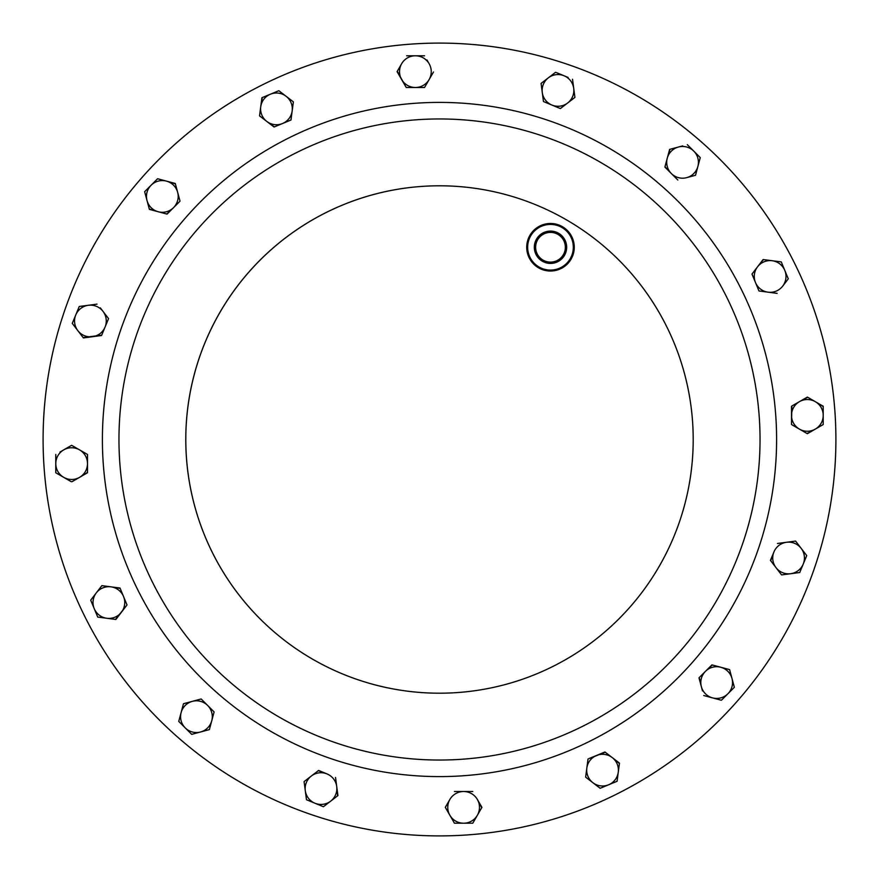 <?xml version="1.0" encoding="UTF-8"?>
<svg xmlns="http://www.w3.org/2000/svg" width="879" height="879" viewBox="0 0 879 879"><rect width="100%" height="100%" fill="white"/><g stroke="black" fill="none" stroke-linecap="round" stroke-linejoin="round"><path stroke-width="1.32" d="M555.506 232.495A15.591 15.591 0 0 0 535.729 242.241A15.591 15.591 0 0 0 545.485 262.019A15.591 15.591 0 0 0 565.252 252.273A15.591 15.591 0 0 0 555.506 232.495M555.264 233.188A14.855 14.855 0 0 0 536.421 242.483A14.855 14.855 0 0 0 545.716 261.327A14.855 14.855 0 0 0 564.56 252.031A14.855 14.855 0 0 0 555.264 233.188M555.693 231.946A16.174 16.174 0 0 0 535.179 242.055A16.174 16.174 0 0 0 545.288 262.568A16.174 16.174 0 0 0 565.801 252.46A16.174 16.174 0 0 0 555.693 231.946M543.156 268.875A22.832 22.832 0 0 0 572.108 254.591A22.832 22.832 0 0 0 557.835 225.639A22.832 22.832 0 0 0 528.872 239.912A22.832 22.832 0 0 0 543.156 268.875M558.132 224.738A23.788 23.788 0 0 1 573.009 254.899A23.788 23.788 0 0 1 542.848 269.776A23.788 23.788 0 0 1 527.971 239.615A23.788 23.788 0 0 1 558.132 224.738M542.541 135.97A320.549 320.549 0 0 1 743.03 542.541A320.549 320.549 0 0 1 336.459 743.03A320.549 320.549 0 0 1 135.97 336.459A320.549 320.549 0 0 1 542.541 135.97A320.549 320.549 0 0 1 743.03 542.541A320.549 320.549 0 0 1 336.459 743.03M566.922 64.134A396.396 396.396 0 0 1 814.866 566.922A396.396 396.396 0 0 1 312.078 814.866A396.396 396.396 0 0 1 64.134 312.078A396.396 396.396 0 0 1 566.922 64.134M795.649 426.93L791.507 424.546L791.858 406.032M823.216 419.766L823.216 424.546L815.294 429.117A15.855 15.855 0 0 1 791.507 415.393A15.855 15.855 0 0 1 799.429 401.659L807.713 397.286M819.074 403.846L823.216 406.647M811.504 431.303L807.01 433.49M87.493 454.872L87.493 463.607A15.855 15.855 0 0 1 63.706 477.341L71.287 481.714M87.493 472.353L83.351 475.154M71.99 481.714L87.493 472.77L87.493 454.454L79.571 449.883A15.855 15.855 0 0 1 87.493 463.607M59.926 475.154L55.784 472.77L55.784 463.607A15.855 15.855 0 0 1 63.706 449.883L71.638 445.301L79.571 449.883L71.638 445.301L63.706 449.883A15.855 15.855 0 0 1 79.571 449.883M63.706 449.883L59.926 452.07M83.351 452.07L87.493 454.454M291.597 115.27L290.971 120.016L286.554 121.84M274.435 126.862L266.798 121.445A15.855 15.855 0 0 1 260.733 106.798L262.305 97.569M259.854 116.127L259.591 115.468M274.424 92.548L278.841 90.713L293.366 101.865L292.74 106.601M588.403 758.83L605.268 752.226M600.159 788.287L585.634 777.135L600.159 788.287L608.62 784.782A15.855 15.855 0 0 1 586.831 768.059A15.855 15.855 0 0 1 612.202 757.555L619.409 763.532M617.695 776.542L617.08 781.277L600.544 788.133M585.634 777.135L588.029 758.984L585.634 777.135M770.685 560.714L773.938 551.935A15.855 15.855 0 0 1 786.518 542.277L795.594 541.079L801.165 548.342L795.594 541.079L786.518 542.277A15.855 15.855 0 0 1 803.23 564.065A15.855 15.855 0 0 1 776.003 567.647A15.855 15.855 0 0 1 773.938 551.935L770.433 560.384L781.585 574.91L776.003 567.647M806.493 555.286L806.581 555.989M799.736 572.526L790.66 573.723L799.736 572.526L806.735 555.605L801.165 548.342M318.286 770.685L327.065 773.938A15.855 15.855 0 0 1 336.723 786.518L337.591 795.847M327.186 803.824L323.395 806.735L314.935 803.23A15.855 15.855 0 0 1 311.353 776.003A15.855 15.855 0 0 1 327.065 773.938L318.616 770.433L304.09 781.585L311.353 776.003M306.474 799.736L305.277 790.66L306.474 799.736L314.935 803.23A15.855 15.855 0 0 0 330.658 801.165L337.921 795.594L336.723 786.518A15.855 15.855 0 0 1 330.658 801.165L323.395 806.735L314.935 803.23M304.134 781.991L305.277 790.66M721.406 700.255L703.716 695.52L721.406 700.255L727.878 693.784A15.855 15.855 0 0 1 701.354 686.675L699.266 677.544M708.551 668.26L712.32 664.985M721.692 699.959L727.878 693.784A15.855 15.855 0 0 0 731.987 678.467L729.614 669.622L711.924 664.887L698.981 677.83L701.354 686.675A15.855 15.855 0 0 1 720.769 667.249L729.614 669.622L730.856 674.237M731.987 678.467L734.35 687.312L731.987 678.467A15.855 15.855 0 0 0 720.769 667.249M701.354 686.675L702.486 690.894M668.26 170.449L664.985 166.68M686.675 177.646L695.52 175.284L700.255 157.594L693.784 151.122A15.855 15.855 0 0 1 686.675 177.646A15.855 15.855 0 0 1 667.249 158.231L670.018 149.276M682.686 145.881L669.622 149.386L667.249 158.231A15.855 15.855 0 0 1 693.784 151.122L699.959 157.308M207.642 705.452L214.113 711.924L209.378 729.614L200.533 731.987L209.378 729.614L211.751 720.769A15.855 15.855 0 0 1 185.216 727.878A15.855 15.855 0 0 1 181.118 712.561L183.48 703.716L192.325 701.354A15.855 15.855 0 0 1 211.751 720.769L214.113 711.924L201.17 698.981L183.48 703.716L181.118 712.561A15.855 15.855 0 0 1 192.325 701.354M181.118 712.561L178.855 721.011M179.734 201.456L173.548 207.642A15.855 15.855 0 0 1 158.231 211.751L149.276 208.982M170.449 210.74L166.68 214.015M147.013 200.533L144.65 191.688L149.386 209.378L158.231 211.751A15.855 15.855 0 0 1 151.122 185.216L157.594 178.745L162.208 179.986M166.439 181.118A15.855 15.855 0 0 1 177.646 192.325L175.284 183.48L157.594 178.745L151.122 185.216A15.855 15.855 0 0 1 166.439 181.118L175.382 183.876M177.646 192.325L180.019 201.17L177.646 192.325A15.855 15.855 0 0 1 173.548 207.642L180.019 201.17M105.656 314.814L108.567 318.616L106.733 323.032M101.711 335.152L83.153 337.591M97.009 304.134L79.264 306.474L75.77 314.935A15.855 15.855 0 0 0 77.835 330.658L72.265 323.395L75.77 314.935A15.855 15.855 0 0 1 102.997 311.353A15.855 15.855 0 0 1 92.482 336.723A15.855 15.855 0 0 1 77.835 330.658L83.406 337.921L101.557 335.525L108.567 318.616L100.327 307.881M79.264 306.474L84.01 305.848M568.109 77.44L564.065 75.77A15.855 15.855 0 0 1 567.647 102.997A15.855 15.855 0 0 1 542.277 92.482L541.079 83.406L544.881 80.494M555.286 72.507L555.989 72.419M542.277 92.482A15.855 15.855 0 0 1 548.342 77.835L555.605 72.265L564.065 75.77A15.855 15.855 0 0 0 548.342 77.835L541.079 83.406L543.475 101.557L560.384 108.567L567.647 102.997L560.384 108.567L574.91 97.415L572.526 79.264L574.91 97.415L571.119 100.327M758.83 290.597L751.984 274.061L754.896 270.271M760.214 263.326L763.532 259.591M788.287 278.841L782.717 286.104A15.855 15.855 0 0 1 755.479 282.522A15.855 15.855 0 0 1 772.201 260.733A15.855 15.855 0 0 1 782.717 286.104L788.287 278.841L784.782 270.38L788.133 278.456M777.135 293.366L758.984 290.971L777.135 293.366M110.941 586.831A15.855 15.855 0 0 1 123.521 596.478L120.016 588.029L101.865 585.634L90.713 600.159L94.218 608.62A15.855 15.855 0 0 1 110.941 586.831L120.17 588.403M125.192 600.522L127.015 604.939L115.468 619.409M90.867 600.544L97.569 616.695M426.93 83.351L424.546 87.493L419.766 87.493M401.659 63.706L397.077 71.638L406.23 87.493L415.393 87.493A15.855 15.855 0 0 1 401.659 63.706A15.855 15.855 0 0 1 415.393 55.784L424.546 55.784L415.393 55.784A15.855 15.855 0 0 1 429.117 79.571A15.855 15.855 0 0 1 415.393 87.493L406.23 87.493L397.286 71.287M415.393 55.784L406.647 55.784M429.117 63.706L426.93 59.926M415.393 87.493L424.546 87.493L433.49 71.99M463.607 823.216L472.77 823.216L463.607 823.216A15.855 15.855 0 0 1 449.883 815.294L454.454 823.216L463.607 823.216A15.855 15.855 0 0 0 477.341 815.294L472.77 823.216L454.454 823.216L449.883 815.294A15.855 15.855 0 0 1 463.607 791.507A15.855 15.855 0 0 1 477.341 799.429L481.714 807.713M449.883 799.429L445.51 807.01M693.784 151.122L687.312 144.65M667.249 158.231L664.887 167.076L677.83 180.019M178.745 721.406L191.688 734.35L200.533 731.987M727.878 693.784L734.35 687.312M151.122 185.216L144.65 191.688M158.231 211.751L167.076 214.113L173.548 207.642M337.921 795.594L335.525 777.443M75.77 314.935L72.265 323.395L77.835 330.658M781.585 574.91L790.66 573.723M786.518 542.277L777.443 543.475M608.62 784.782A15.855 15.855 0 0 0 618.267 772.201L619.464 763.126L612.202 757.555A15.855 15.855 0 0 1 618.267 772.201L617.08 781.277L608.62 784.782M619.464 763.126L604.939 751.984L588.029 758.984M784.782 270.38L781.277 261.92L763.126 259.536L751.984 274.061L758.984 290.971M282.522 123.521A15.855 15.855 0 0 1 266.798 121.445L274.061 127.015L282.522 123.521L290.971 120.016L292.169 110.941A15.855 15.855 0 0 1 282.522 123.521M286.104 96.283A15.855 15.855 0 0 1 292.169 110.941L293.366 101.865L286.104 96.283L278.841 90.713L270.38 94.218A15.855 15.855 0 0 1 286.104 96.283M260.733 106.798L261.92 97.723L270.38 94.218A15.855 15.855 0 0 0 260.733 106.798L259.536 115.874L266.798 121.445M123.521 596.478A15.855 15.855 0 0 1 106.798 618.267L115.874 619.464L127.015 604.939L123.521 596.478M94.218 608.62A15.855 15.855 0 0 0 106.798 618.267L97.723 617.08M55.784 463.607A15.855 15.855 0 0 0 63.706 477.341L55.784 472.77L55.784 454.454M823.216 415.393A15.855 15.855 0 0 1 815.294 429.117L823.216 424.546L823.216 415.393A15.855 15.855 0 0 0 815.294 401.659L807.361 397.077L799.429 401.659A15.855 15.855 0 0 1 815.294 401.659L823.216 406.23L823.216 415.393M799.429 401.659L791.507 406.23L791.507 424.546L807.361 433.699L815.294 429.117M477.341 799.429A15.855 15.855 0 0 1 477.341 815.294L481.923 807.361L477.341 799.429M472.77 823.216L477.341 815.294M445.301 807.361L449.883 815.294M472.77 791.507L454.454 791.507M521.049 199.269A253.69 253.69 0 0 1 679.731 521.049A253.69 253.69 0 0 1 357.951 679.731A253.69 253.69 0 0 1 199.269 357.951A253.69 253.69 0 0 1 521.049 199.269A253.69 253.69 0 0 0 272.226 630.243A253.69 253.69 0 0 0 630.243 606.774A253.69 253.69 0 0 0 606.774 248.757M661.766 186.051A337.096 337.096 0 0 0 547.859 120.291A337.096 337.096 0 0 1 758.709 547.859A337.096 337.096 0 0 1 331.141 758.709A337.096 337.096 0 0 1 120.291 331.141A337.096 337.096 0 0 1 547.859 120.291"/></g></svg>
